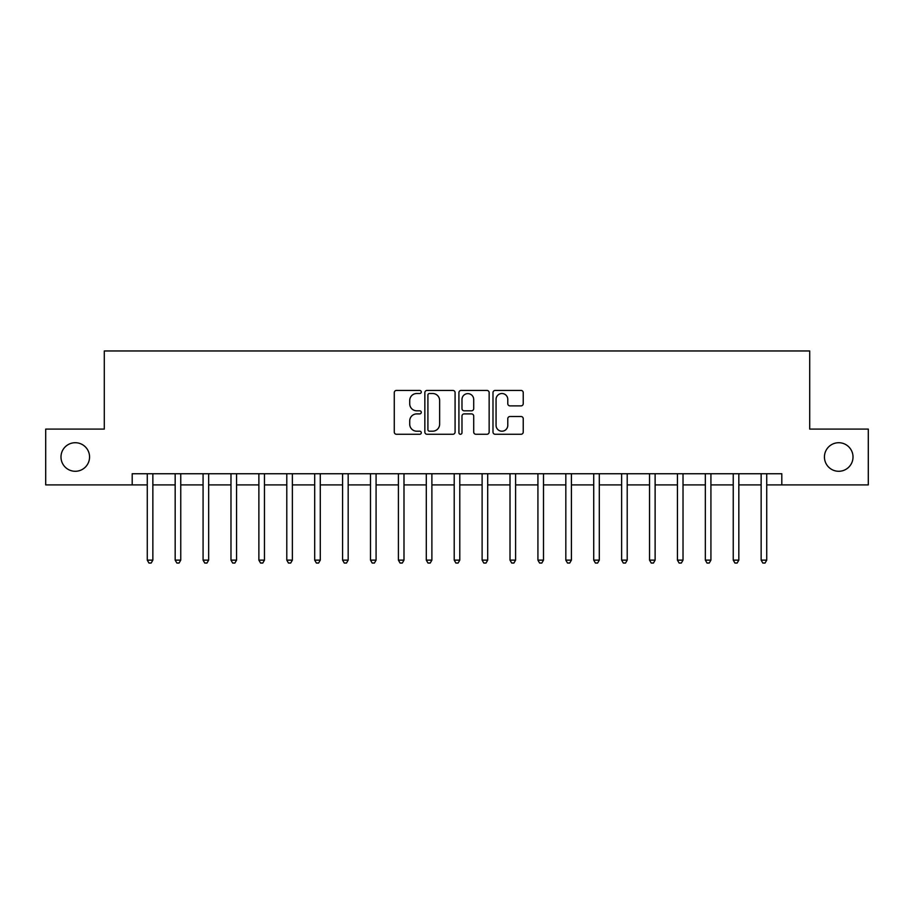 <?xml version="1.0" encoding="UTF-8"?>
<svg xmlns="http://www.w3.org/2000/svg" width="914" height="914" viewBox="0 0 914 914"><rect width="100%" height="100%" fill="white"/><g stroke="black" fill="none" stroke-linecap="round" stroke-linejoin="round"><path stroke-width="1.37" d="M421.285 391.98A1.531 1.531 0 0 0 419.755 390.438L396.47 390.438A2.194 2.194 0 0 0 394.277 392.632L394.277 432.071A2.194 2.194 0 0 0 396.47 434.264L419.755 434.264A1.531 1.531 0 0 0 421.285 432.733A1.531 1.531 0 0 0 419.755 431.202L416.738 431.202A7.015 7.015 0 0 1 409.723 424.187L409.723 420.897A7.015 7.015 0 0 1 416.738 413.893L419.755 413.893A1.531 1.531 0 0 0 421.285 412.351A1.531 1.531 0 0 0 419.755 410.82L416.738 410.82A7.015 7.015 0 0 1 409.723 403.805L409.723 400.526A7.015 7.015 0 0 1 416.738 393.511L419.755 393.511A1.531 1.531 0 0 0 421.285 391.98M824.439 457A14.281 14.281 0 0 0 838.721 471.281A14.281 14.281 0 0 0 853.013 457A14.281 14.281 0 0 0 838.721 442.719A14.281 14.281 0 0 0 824.439 457M60.987 457A14.281 14.281 0 0 0 75.279 471.281A14.281 14.281 0 0 0 89.561 457A14.281 14.281 0 0 0 75.279 442.719A14.281 14.281 0 0 0 60.987 457M521.037 405.885A2.194 2.194 0 0 0 523.231 403.702L523.231 392.632A2.194 2.194 0 0 0 521.037 390.438L495.182 390.438A2.194 2.194 0 0 0 492.989 392.632L492.989 432.071A2.194 2.194 0 0 0 495.182 434.264L521.037 434.264A2.194 2.194 0 0 0 523.231 432.071L523.231 418.703A2.194 2.194 0 0 0 521.037 416.521L509.966 416.521A2.194 2.194 0 0 0 507.784 418.703L507.784 425.341A5.861 5.861 0 0 1 501.923 431.202A5.861 5.861 0 0 1 496.062 425.341L496.062 399.372A5.861 5.861 0 0 1 501.923 393.511A5.861 5.861 0 0 1 507.784 399.372L507.784 403.702A2.194 2.194 0 0 0 509.966 405.885L521.037 405.885M132.199 484.9L45.7 484.9L45.7 429.1L104.299 429.1L104.299 350.965L809.701 350.965L809.701 429.1L868.3 429.1L868.3 484.9L781.801 484.9L781.801 473.738L132.199 473.738L132.199 484.9L147.268 484.9M455.081 392.632A2.194 2.194 0 0 0 452.887 390.438L427.032 390.438A2.194 2.194 0 0 0 424.85 392.632L424.85 432.071A2.194 2.194 0 0 0 427.032 434.264L452.887 434.264A2.194 2.194 0 0 0 455.081 432.071L455.081 392.632M461.113 390.438L486.968 390.438A2.194 2.194 0 0 1 489.15 392.632L489.15 432.071A2.194 2.194 0 0 1 486.968 434.264L475.897 434.264A2.194 2.194 0 0 1 473.703 432.071L473.703 416.076A2.194 2.194 0 0 0 471.521 413.893L464.175 413.893A2.194 2.194 0 0 0 461.981 416.076L461.981 432.733A1.531 1.531 0 0 1 460.45 434.264A1.531 1.531 0 0 1 458.919 432.733L458.919 392.632A2.194 2.194 0 0 1 461.113 390.438M152.855 484.9L175.168 484.9M180.755 484.9L203.079 484.9M208.655 484.9L230.979 484.9M236.566 484.9L258.879 484.9M264.466 484.9L286.79 484.9M292.366 484.9L314.69 484.9M320.277 484.9L342.59 484.9M348.177 484.9L370.501 484.9M376.077 484.9L398.401 484.9M403.988 484.9L426.301 484.9M431.888 484.9L454.212 484.9M459.788 484.9L482.112 484.9M487.699 484.9L510.012 484.9M515.599 484.9L537.923 484.9M543.499 484.9L565.823 484.9M571.41 484.9L593.723 484.9M599.31 484.9L621.634 484.9M627.21 484.9L649.534 484.9M655.121 484.9L677.434 484.9M683.021 484.9L705.345 484.9M710.921 484.9L733.245 484.9M738.832 484.9L761.145 484.9M766.732 484.9L781.801 484.9M429.443 393.511A1.531 1.531 0 0 0 427.912 395.042L427.912 429.66A1.531 1.531 0 0 0 429.443 431.202L432.619 431.202A7.015 7.015 0 0 0 439.634 424.187L439.634 400.526A7.015 7.015 0 0 0 432.619 393.511L429.443 393.511M473.703 399.487A5.861 5.861 0 0 0 467.842 393.626A5.861 5.861 0 0 0 461.981 399.487L461.981 408.627A2.194 2.194 0 0 0 464.175 410.82L471.521 410.82A2.194 2.194 0 0 0 473.703 408.627L473.703 399.487M153.129 473.738L153.015 474.023A2.228 2.228 90 0 0 152.855 474.857L152.855 560.133L147.268 560.133L147.268 474.857A2.228 2.228 90 0 0 147.108 474.023L146.994 473.738M152.855 560.133L151.176 563.035L148.948 563.035L147.268 560.133M181.029 473.738L180.915 474.023A2.228 2.228 90.2 0 0 180.755 474.857L180.755 560.133L175.168 560.133L175.168 474.857A2.228 2.228 90.2 0 0 175.008 474.023L174.894 473.738M180.755 560.133L179.075 563.035L176.848 563.035L175.168 560.133M208.929 473.738L208.815 474.023A2.228 2.228 90.2 0 0 208.655 474.857L208.655 560.133L203.079 560.133L203.079 474.857A2.228 2.228 90.2 0 0 202.919 474.023L202.805 473.738M208.655 560.133L206.987 563.035L204.747 563.035L203.079 560.133M236.84 473.738L236.726 474.023A2.228 2.228 90.2 0 0 236.566 474.857L236.566 560.133L230.979 560.133L230.979 474.857A2.228 2.228 90.2 0 0 230.819 474.023L230.705 473.738M236.566 560.133L234.887 563.035L232.659 563.035L230.979 560.133M264.74 473.738L264.626 474.023A2.228 2.228 90.2 0 0 264.466 474.857L264.466 560.133L258.879 560.133L258.879 474.857A2.228 2.228 90.2 0 0 258.719 474.023L258.605 473.738M264.466 560.133L262.786 563.035L260.559 563.035L258.879 560.133M292.64 473.738L292.526 474.023A2.228 2.228 90.2 0 0 292.366 474.857L292.366 560.133L286.79 560.133L286.79 474.857A2.228 2.228 90.2 0 0 286.63 474.023L286.516 473.738M292.366 560.133L290.698 563.035L288.458 563.035L286.79 560.133M320.551 473.738L320.437 474.023A2.228 2.228 90.2 0 0 320.277 474.857L320.277 560.133L314.69 560.133L314.69 474.857A2.228 2.228 90.2 0 0 314.53 474.023L314.416 473.738M320.277 560.133L318.598 563.035L316.37 563.035L314.69 560.133M348.451 473.738L348.337 474.023A2.228 2.228 90.2 0 0 348.177 474.857L348.177 560.133L342.59 560.133L342.59 474.857A2.228 2.228 90.2 0 0 342.43 474.023L342.316 473.738M348.177 560.133L346.497 563.035L344.27 563.035L342.59 560.133M376.351 473.738L376.237 474.023A2.228 2.228 90.2 0 0 376.077 474.857L376.077 560.133L370.501 560.133L370.501 474.857A2.228 2.228 90.2 0 0 370.341 474.023L370.227 473.738M376.077 560.133L374.409 563.035L372.169 563.035L370.501 560.133M404.262 473.738L404.148 474.023A2.228 2.228 90.2 0 0 403.988 474.857L403.988 560.133L398.401 560.133L398.401 474.857A2.228 2.228 90.2 0 0 398.241 474.023L398.127 473.738M403.988 560.133L402.309 563.035L400.081 563.035L398.401 560.133M432.162 473.738L432.048 474.023A2.228 2.228 90.2 0 0 431.888 474.857L431.888 560.133L426.301 560.133L426.301 474.857A2.228 2.228 90.2 0 0 426.141 474.023L426.027 473.738M431.888 560.133L430.208 563.035L427.981 563.035L426.301 560.133M460.062 473.738L459.948 474.023A2.228 2.228 90.2 0 0 459.788 474.857L459.788 560.133L454.212 560.133L454.212 474.857A2.228 2.228 90.2 0 0 454.052 474.023L453.938 473.738M459.788 560.133L458.12 563.035L455.88 563.035L454.212 560.133M487.973 473.738L487.859 474.023A2.228 2.228 90.2 0 0 487.699 474.857L487.699 560.133L482.112 560.133L482.112 474.857A2.228 2.228 90.2 0 0 481.952 474.023L481.838 473.738M487.699 560.133L486.019 563.035L483.792 563.035L482.112 560.133M515.873 473.738L515.759 474.023A2.228 2.228 90.2 0 0 515.599 474.857L515.599 560.133L510.012 560.133L510.012 474.857A2.228 2.228 90.2 0 0 509.852 474.023L509.738 473.738M515.599 560.133L513.919 563.035L511.691 563.035L510.012 560.133M543.773 473.738L543.659 474.023A2.228 2.228 90.2 0 0 543.499 474.857L543.499 560.133L537.923 560.133L537.923 474.857A2.228 2.228 90.2 0 0 537.763 474.023L537.649 473.738M543.499 560.133L541.831 563.035L539.591 563.035L537.923 560.133M571.684 473.738L571.57 474.023A2.228 2.228 90.2 0 0 571.41 474.857L571.41 560.133L565.823 560.133L565.823 474.857A2.228 2.228 90.2 0 0 565.663 474.023L565.549 473.738M571.41 560.133L569.73 563.035L567.503 563.035L565.823 560.133M599.584 473.738L599.47 474.023A2.228 2.228 90.2 0 0 599.31 474.857L599.31 560.133L593.723 560.133L593.723 474.857A2.228 2.228 90.2 0 0 593.563 474.023L593.449 473.738M599.31 560.133L597.63 563.035L595.402 563.035L593.723 560.133M627.484 473.738L627.37 474.023A2.228 2.228 90.2 0 0 627.21 474.857L627.21 560.133L621.634 560.133L621.634 474.857A2.228 2.228 90.2 0 0 621.474 474.023L621.36 473.738M627.21 560.133L625.542 563.035L623.302 563.035L621.634 560.133M655.395 473.738L655.281 474.023A2.228 2.228 90.2 0 0 655.121 474.857L655.121 560.133L649.534 560.133L649.534 474.857A2.228 2.228 90.2 0 0 649.374 474.023L649.26 473.738M655.121 560.133L653.441 563.035L651.214 563.035L649.534 560.133M683.295 473.738L683.181 474.023A2.228 2.228 90.2 0 0 683.021 474.857L683.021 560.133L677.434 560.133L677.434 474.857A2.228 2.228 90.2 0 0 677.274 474.023L677.16 473.738M683.021 560.133L681.341 563.035L679.113 563.035L677.434 560.133M711.195 473.738L711.081 474.023A2.228 2.228 90.2 0 0 710.921 474.857L710.921 560.133L705.345 560.133L705.345 474.857A2.228 2.228 90.2 0 0 705.185 474.023L705.071 473.738M710.921 560.133L709.253 563.035L707.013 563.035L705.345 560.133M739.106 473.738L738.992 474.023A2.228 2.228 90.2 0 0 738.832 474.857L738.832 560.133L733.245 560.133L733.245 474.857A2.228 2.228 90.2 0 0 733.085 474.023L732.971 473.738M738.832 560.133L737.152 563.035L734.925 563.035L733.245 560.133M767.006 473.738L766.892 474.023A2.228 2.228 90.2 0 0 766.732 474.857L766.732 560.133L761.145 560.133L761.145 474.857A2.228 2.228 90.2 0 0 760.985 474.023L760.871 473.738M766.732 560.133L765.052 563.035L762.824 563.035L761.145 560.133"/></g></svg>

